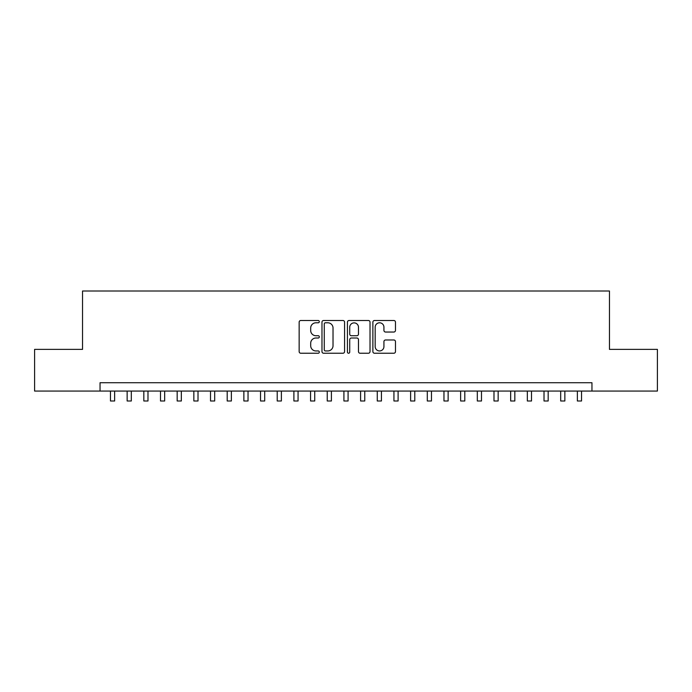 <?xml version="1.0" encoding="UTF-8"?>
<svg xmlns="http://www.w3.org/2000/svg" width="692" height="692" viewBox="0 0 692 692"><rect width="100%" height="100%" fill="white"/><g stroke="black" fill="none" stroke-linecap="round" stroke-linejoin="round"><path stroke-width="1.04" d="M319.323 321.65A1.142 1.142 0 0 0 318.173 320.5L300.786 320.5A1.635 1.635 0 0 0 299.152 322.143L299.152 351.605A1.635 1.635 0 0 0 300.786 353.24L318.173 353.24A1.142 1.142 0 0 0 319.323 352.09A1.142 1.142 0 0 0 318.173 350.948L315.924 350.948A5.233 5.233 0 0 1 310.691 345.706L310.691 343.258A5.233 5.233 0 0 1 315.924 338.016L318.173 338.016A1.142 1.142 0 0 0 319.323 336.874A1.142 1.142 0 0 0 318.173 335.724L315.924 335.724A5.233 5.233 0 0 1 310.691 330.491L310.691 328.034A5.233 5.233 0 0 1 315.924 322.792L318.173 322.792A1.142 1.142 0 0 0 319.323 321.65M393.834 332.039A1.635 1.635 0 0 0 395.469 330.404L395.469 322.143A1.635 1.635 0 0 0 393.834 320.5L374.519 320.5A1.635 1.635 0 0 0 372.884 322.143L372.884 351.605A1.635 1.635 0 0 0 374.519 353.24L393.834 353.24A1.635 1.635 0 0 0 395.469 351.605L395.469 341.614A1.635 1.635 0 0 0 393.834 339.98L385.565 339.98A1.635 1.635 0 0 0 383.93 341.614L383.93 346.571A4.377 4.377 0 0 1 379.553 350.948A4.377 4.377 0 0 1 375.176 346.571L375.176 327.169A4.377 4.377 0 0 1 379.553 322.792A4.377 4.377 0 0 1 383.93 327.169L383.93 330.404A1.635 1.635 0 0 0 385.565 332.039L393.834 332.039M100.046 391.067L34.6 391.067L34.6 349.373L82.538 349.373L82.538 291.012L609.462 291.012L609.462 349.373L657.4 349.373L657.4 391.067L591.954 391.067L591.954 382.728L100.046 382.728L100.046 391.067L591.954 391.067M344.564 322.143A1.635 1.635 0 0 0 342.929 320.5L323.614 320.5A1.635 1.635 0 0 0 321.979 322.143L321.979 351.605A1.635 1.635 0 0 0 323.614 353.24L342.929 353.24A1.635 1.635 0 0 0 344.564 351.605L344.564 322.143M349.071 320.5L368.386 320.5A1.635 1.635 0 0 1 370.021 322.143L370.021 351.605A1.635 1.635 0 0 1 368.386 353.24L360.117 353.24A1.635 1.635 0 0 1 358.482 351.605L358.482 339.651A1.635 1.635 0 0 0 356.847 338.016L351.363 338.016A1.635 1.635 0 0 0 349.719 339.651L349.719 352.09A1.142 1.142 0 0 1 348.578 353.24A1.142 1.142 0 0 1 347.436 352.09L347.436 322.143A1.635 1.635 0 0 1 349.071 320.5M325.422 322.792A1.142 1.142 0 0 0 324.271 323.942L324.271 349.797A1.142 1.142 0 0 0 325.422 350.948L327.792 350.948A5.233 5.233 0 0 0 333.025 345.706L333.025 328.034A5.233 5.233 0 0 0 327.792 322.792L325.422 322.792M358.482 327.255A4.377 4.377 0 0 0 354.105 322.879A4.377 4.377 0 0 0 349.719 327.255L349.719 334.089A1.635 1.635 0 0 0 351.363 335.724L356.847 335.724A1.635 1.635 0 0 0 358.482 334.089L358.482 327.255M110.469 391.067L110.469 400.988L114.638 400.988L114.638 391.067M127.146 391.067L127.146 400.988L131.316 400.988L131.316 391.067M143.824 391.067L143.824 400.988L147.984 400.988L147.984 391.067M160.492 391.067L160.492 400.988L164.661 400.988L164.661 391.067M177.169 391.067L177.169 400.988L181.339 400.988L181.339 391.067M193.846 391.067L193.846 400.988L198.016 400.988L198.016 391.067M210.515 391.067L210.515 400.988L214.684 400.988L214.684 391.067M227.192 391.067L227.192 400.988L231.362 400.988L231.362 391.067M243.869 391.067L243.869 400.988L248.039 400.988L248.039 391.067M260.538 391.067L260.538 400.988L264.707 400.988L264.707 391.067M277.215 391.067L277.215 400.988L281.385 400.988L281.385 391.067M293.892 391.067L293.892 400.988L298.062 400.988L298.062 391.067M310.57 391.067L310.57 400.988L314.739 400.988L314.739 391.067M327.238 391.067L327.238 400.988L331.407 400.988L331.407 391.067M343.915 391.067L343.915 400.988L348.085 400.988L348.085 391.067M360.593 391.067L360.593 400.988L364.762 400.988L364.762 391.067M377.261 391.067L377.261 400.988L381.43 400.988L381.43 391.067M393.938 391.067L393.938 400.988L398.108 400.988L398.108 391.067M410.615 391.067L410.615 400.988L414.785 400.988L414.785 391.067M427.293 391.067L427.293 400.988L431.462 400.988L431.462 391.067M443.961 391.067L443.961 400.988L448.131 400.988L448.131 391.067M460.638 391.067L460.638 400.988L464.808 400.988L464.808 391.067M477.316 391.067L477.316 400.988L481.485 400.988L481.485 391.067M493.984 391.067L493.984 400.988L498.153 400.988L498.153 391.067M510.661 391.067L510.661 400.988L514.831 400.988L514.831 391.067M527.339 391.067L527.339 400.988L531.508 400.988L531.508 391.067M544.016 391.067L544.016 400.988L548.176 400.988L548.176 391.067M560.684 391.067L560.684 400.988L564.854 400.988L564.854 391.067M577.362 391.067L577.362 400.988L581.531 400.988L581.531 391.067"/></g></svg>
